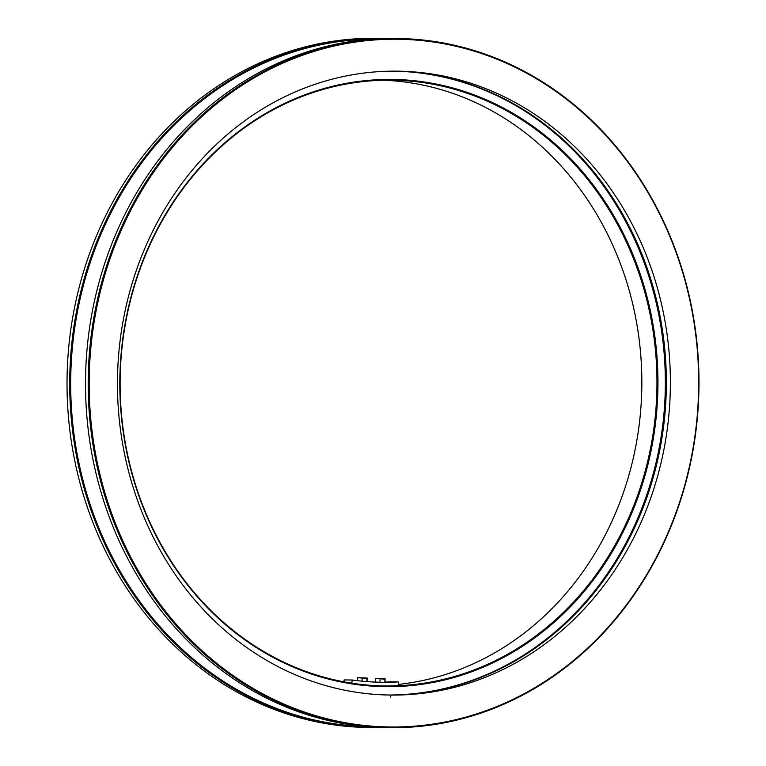<?xml version="1.0" encoding="UTF-8"?>
<svg xmlns="http://www.w3.org/2000/svg" width="766" height="766" viewBox="0 0 766 766"><rect width="100%" height="100%" fill="white"/><g stroke="black" fill="none" stroke-linecap="round" stroke-linejoin="round"><path stroke-width="1.15" d="M383.862 80.219A302.896 268.426 -89.5 0 1 639.725 420.256A302.896 268.426 -89.5 0 1 398.512 684.411M373.76 39.056A343.886 304.753 90.5 0 0 73.096 340.525A343.886 304.753 90.5 0 0 367.211 726.714M379.716 727.48A344.614 305.395 -89.5 0 1 371.816 727.528A344.614 305.395 -89.5 0 1 72.119 340.43A344.614 305.395 -89.5 0 1 378.385 38.329A344.614 305.395 -89.5 0 1 386.284 38.52M378.385 38.329L375.694 38.3A344.614 305.395 90.5 0 0 69.428 340.401A344.614 305.395 90.5 0 0 369.135 727.499L371.816 727.528M655.83 420.496A303.623 269.077 -89.5 0 1 355.089 684.364A303.623 269.077 -89.5 0 1 121.938 345.619A303.623 269.077 -89.5 0 1 422.679 81.751A303.623 269.077 -89.5 0 1 655.83 420.496M122.234 345.705A302.896 268.426 90.5 0 0 385.662 685.934A302.896 268.426 90.5 0 0 654.853 420.4A302.896 268.426 90.5 0 0 391.426 80.171A302.896 268.426 90.5 0 0 122.234 345.705M388.429 695.021A311.963 276.469 90.5 0 0 663.165 421.53A311.963 276.469 90.5 0 0 394.375 71.142M524.183 110.026A312.691 277.11 -89.5 0 1 663.461 421.616A312.691 277.11 -89.5 0 1 518.965 658.607M696.265 425.513A343.886 304.753 90.5 0 0 432.206 41.843A343.886 304.753 90.5 0 0 91.575 340.698A343.886 304.753 90.5 0 0 355.644 724.368A343.886 304.753 90.5 0 0 696.265 425.513M90.599 340.602A344.614 305.395 -89.5 0 1 396.865 38.501A344.614 305.395 -89.5 0 1 696.572 425.599A344.614 305.395 -89.5 0 1 390.306 727.7A344.614 305.395 -89.5 0 1 90.599 340.602M396.865 38.501L394.184 38.472A344.614 305.395 90.5 0 0 87.918 340.583A344.614 305.395 90.5 0 0 387.615 727.671L390.306 727.7M119.64 344.633A311.963 276.469 90.5 0 0 390.957 695.059A311.963 276.469 90.5 0 0 668.201 421.578A311.963 276.469 90.5 0 0 396.893 71.152A311.963 276.469 90.5 0 0 119.64 344.633M388.937 695.03A311.963 276.469 90.5 0 0 664.17 421.539A311.963 276.469 90.5 0 0 394.873 71.142M351.853 683.195L352.207 680.007A299.267 265.218 90.5 0 0 382.674 682.286A299.267 265.218 90.5 0 0 398.406 681.903L390.334 681.826A299.267 265.218 90.5 0 1 385.068 682.075M352.207 680.007L344.145 679.93L343.924 681.845M398.406 681.903L398.559 685.532A302.896 268.426 -89.5 0 1 384.149 685.915M375.407 682.104L375.656 678.427L377.839 678.446L385.068 678.743L385.059 682.295M380.118 678.906L380.003 682.238M384.944 679.107L384.829 682.295M375.656 678.427L385.174 679.183M357.444 680.687L357.665 677.68L367.077 678.006L367.067 681.616M362.136 678.169L362.031 681.175M366.952 678.37L366.847 681.596M357.645 677.69L367.182 678.446M390.373 697.098A5.008 5.008 0 0 0 390.382 695.729"/></g></svg>
